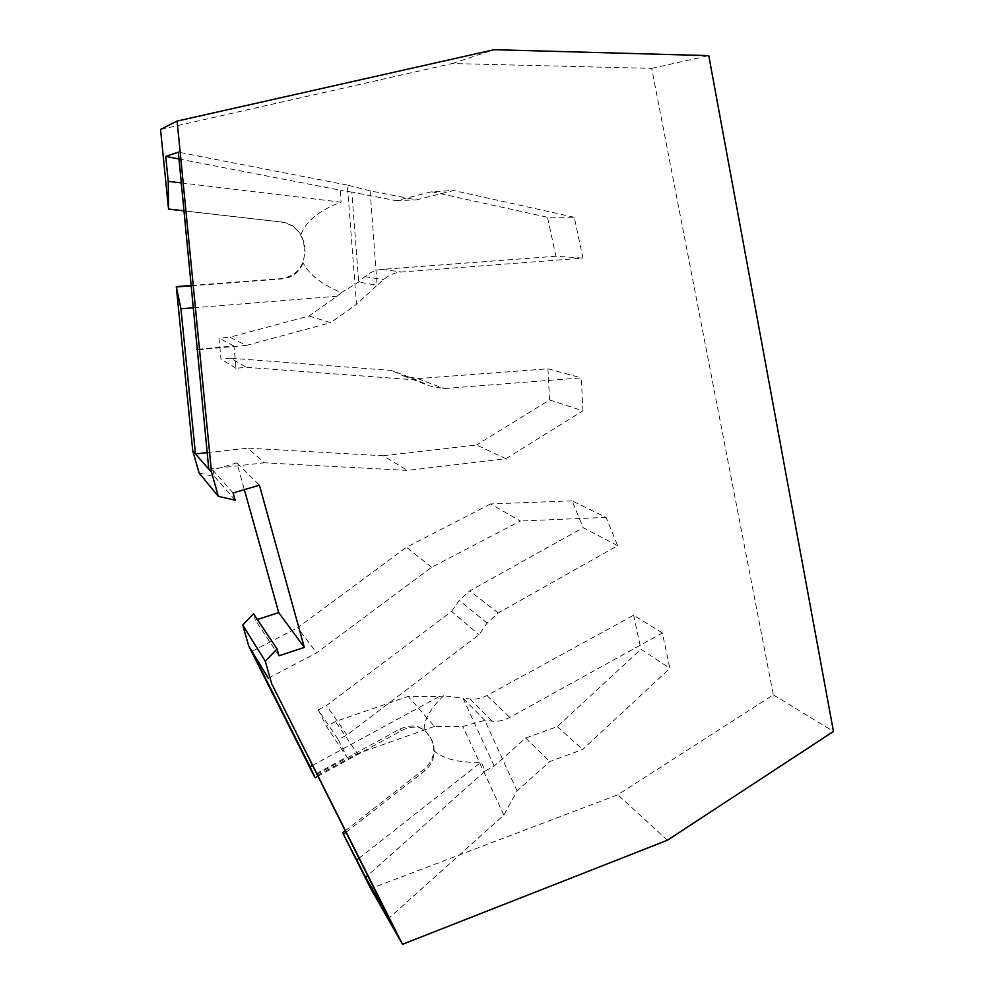 <?xml version="1.0" encoding="UTF-8"?>
<svg xmlns="http://www.w3.org/2000/svg" width="994" height="994" viewBox="0 0 994 994"><rect width="100%" height="100%" fill="white"/><g stroke="black" fill="none" stroke-linecap="round" stroke-linejoin="round"><path stroke-width="0.75" stroke-dasharray="4.97 3.73" d="M160.543 129.444L452.195 63.529L651.691 68.375L773.344 694.856L617.796 794.753L370.737 888.599M345.154 830.86L423.829 769.393C432.03 762.361 435.148 753.949 433.21 744.158L430.402 737.362C423.506 726.042 413.355 723.259 399.961 729.024L314.054 775.879M257.347 619.486L255.346 620.132L253.557 613.82M199.111 473.007L214.542 476.586L212.654 469.951L236.858 462.906L244.338 489.657M191.432 285.489L281.29 278.655C296.672 275.922 304.475 266.591 304.673 250.674L304.847 246.512L303.58 242.027L304.673 250.674M184.101 210.89L280.904 221.973C292.509 223.948 300.076 230.633 303.58 242.027M662.364 632.954L633.613 615.211L486.973 695.551C481.556 698.459 475.94 699.614 470.137 699.018L462.993 698.21L484.836 720.339L492.266 721.147C498.305 721.731 504.157 720.501 509.798 717.432L662.364 632.954L669.869 668.341L582.757 749.439L549.819 761.566L517.066 790.889L503.859 815.13L388.965 918.133M452.195 63.529L494.13 49.7M651.691 68.375L708.759 55.627M773.344 694.856L833.457 731.435M667.396 840.241L617.796 794.753M383.162 455.749L476.561 444.989L505.909 458.694L407.416 470.411L264.367 462.806L247.866 448.145L383.162 455.749L407.416 470.411M197.694 349.229L233.938 345.999L236.013 368.289L246.4 367.32L416.672 379.994L429.532 385.921L444.206 388.555L581.304 377.869L582.882 410.82L549.57 399.961L476.561 444.989M505.909 458.694L582.882 410.82M208.777 469.143L264.367 462.806M416.672 379.994L391.686 370.476L230.757 358.225L246.4 367.32M549.57 399.961L547.93 368.811L417.803 378.615L403.887 376.105L391.686 370.476M193.619 307.792L337.065 296.237L309.047 316.005L229.788 337.214L246.313 345.427L197.744 349.764M207.162 452.643L247.866 448.145M230.757 358.225L220.979 359.12L218.978 338.146L229.788 337.214M235.143 500.181L214.542 476.586M278.991 655.767L255.346 620.132M236.858 462.906L259.409 485.184M233.118 492.974L212.654 469.951M304.065 242.064L300.871 234.907C296.622 227.551 290.223 223.24 281.675 221.985L184.101 210.815M191.457 285.787L282.333 278.879C292.484 277.599 299.393 272.269 303.058 262.888L305.195 250.724M337.065 296.237L341.265 292.634C322.081 284.644 309.345 274.742 303.058 262.888M181.355 182.908L341.128 202.192C319.248 210.243 305.841 221.153 300.871 234.907M370.116 190.86L347.328 185.095L356.498 304.35L377.099 285.278L358.697 282.035L351.826 192.103L396.097 200.664L431.756 191.755L453.649 190.525L416.374 199.869L370.116 190.86L377.099 285.278L383.522 279.637C388.791 275.114 394.804 272.567 401.576 271.983L582.931 258.117L574.271 217.276L547.495 217.251L555.932 256.241L582.931 258.117M555.932 256.241L382.081 269.386C375.608 269.933 369.855 272.356 364.835 276.667L358.697 282.035L341.265 292.634M309.047 316.005L330.642 322.677L356.498 304.35M233.938 345.999L218.978 338.146M246.313 345.427L330.642 322.677M347.328 185.095L178.336 152.157M574.271 217.276L453.649 190.525M431.756 191.755L547.495 217.251M396.097 200.664L416.374 199.869M179.007 158.99L340.197 190.165L341.128 202.192M351.826 192.103L340.197 190.165M236.013 368.289L220.979 359.12M547.93 368.811L581.304 377.869M617.647 545.669L583.192 527.677L572.047 500.852L606.067 517.389L617.647 545.669L498.18 612.975L487.135 623.076L479.046 634.731L346.943 735.001L338.258 739.698L346.794 757.018L326.43 726.378L318.304 709.927L338.258 739.698M316.266 773.667L346.794 757.018M268.33 678.219L316.601 652.859L431.657 567.239L520.409 521.005L490.551 503.946L572.047 500.852M606.067 517.389L520.409 521.005M346.943 735.001L326.517 705.541L451.611 611.397L479.046 634.731M451.611 611.397L459.265 600.388L469.727 590.896L583.192 527.677M312.203 765.579L439.099 696.608L408.136 696.409L335.438 721.532L326.43 726.378M318.304 709.927L326.517 705.541M490.551 503.946L406.409 547.309L297.616 627.686L316.601 652.859M252.004 651.368L297.616 627.686M431.657 567.239L406.409 547.309M345.924 832.4L424.86 770.71C430.974 765.504 434.067 758.919 434.167 750.955C444.107 759.329 459.8 763.057 481.22 762.125L485.296 770.959L367.594 875.552M358.933 858.307L481.22 762.125M485.296 770.959L494.167 766.051L525.602 738.095L549.819 761.566M494.167 766.051L462.993 698.21L443.659 695.763L439.099 696.608M517.066 790.889L484.836 720.339L462.819 726.415L434.44 726.428L408.136 696.409M443.659 695.763C430.775 707.852 424.252 719.234 424.078 729.894L431.073 738.132L433.21 744.158M434.167 750.955L433.819 744.891M317.757 776.314L401.315 730.702C409.839 726.241 417.43 725.968 424.078 729.894M633.613 615.211L640.968 649.219L669.869 668.341M525.602 738.095L557.286 726.639L640.968 649.219M557.286 726.639L582.757 749.439M503.859 815.13L462.819 726.415M317.359 775.506L357.517 753.601L335.438 721.532M434.44 726.428L357.517 753.601M470.137 699.018L492.266 721.147M403.887 376.105L429.532 385.921M280.904 221.973L281.675 221.985M282.333 278.879L281.29 278.655M364.835 276.667L383.522 279.637M382.081 269.386L401.576 271.983M417.803 378.615L444.206 388.555M487.135 623.076L459.265 600.388M498.18 612.975L469.727 590.896M423.829 769.393L424.86 770.71M431.905 740.53L432.564 741.313M430.402 737.362L431.073 738.132M401.315 730.702L399.961 729.024M486.973 695.551L509.798 717.432"/><path stroke-width="1.49" d="M345.154 830.86L342.681 832.786L370.737 888.599L402.508 944.3L271.697 683.748L265.286 661.209L277.065 648.945L278.991 655.767L304.313 647.417L278.73 612.615L257.347 619.486M277.065 648.945L253.557 613.82L242.698 625.04L248.686 645.889L314.054 775.879L315.148 777.743L317.757 776.314M244.338 489.657L278.73 612.615M402.508 944.3L667.396 840.241L833.457 731.435L708.759 55.627L494.13 49.7L177.118 121.069L211.536 472.287L218.382 496.379L199.111 473.007L192.749 450.841L176.298 286.632L191.432 285.489M211.536 472.287L208.777 469.143L178.336 152.157L165.737 156.431L168.222 181.33L168.533 209.113L184.101 210.89M168.533 209.113L160.543 129.444L177.118 121.069M304.313 647.417L259.409 485.184L233.118 492.974L235.143 500.181L218.382 496.379M342.681 832.786L365.618 877.304L388.965 918.133L271.697 683.748M242.698 625.04L265.286 661.209M248.686 645.889L268.33 678.219M196.998 349.292L197.694 349.229M192.749 450.841L195.458 453.935L180.958 308.811L193.619 307.792M208.777 469.143L195.458 453.935L207.162 452.643M180.958 308.811L176.298 286.632M176.982 286.893L191.457 285.787M169.005 209.088L184.101 210.815M168.222 181.33L181.355 182.908M165.737 156.431L179.007 158.99M312.203 765.579L310.029 766.772L252.004 651.368M310.029 766.772L315.148 777.743M343.526 834.264L345.924 832.4M367.594 875.552L365.618 877.304M356.871 859.934L358.933 858.307"/></g></svg>
